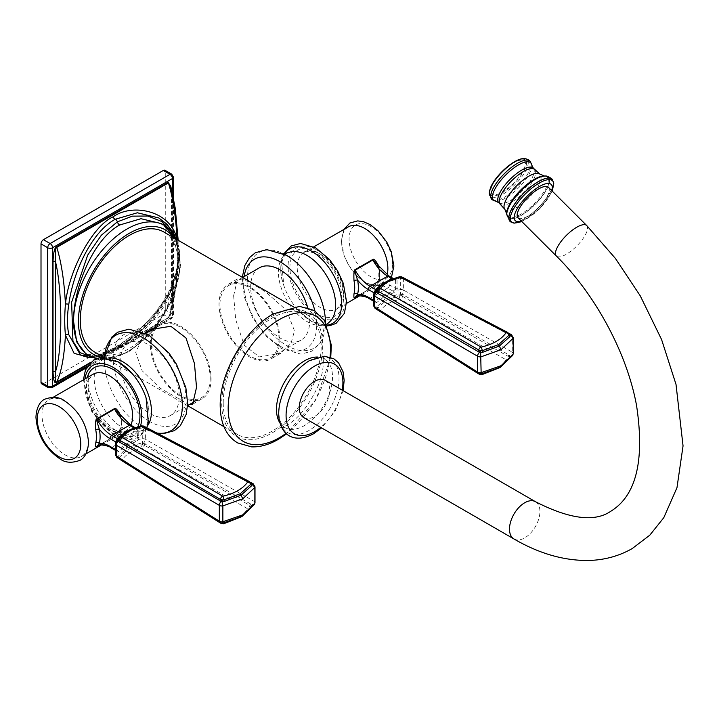 <?xml version="1.0" encoding="UTF-8"?>
<svg xmlns="http://www.w3.org/2000/svg" width="719" height="719" viewBox="0 0 719 719"><rect width="100%" height="100%" fill="white"/><g stroke="black" fill="none" stroke-linecap="round" stroke-linejoin="round"><path stroke-width="0.54" stroke-dasharray="3.6 2.7" d="M119.651 347.942C147.548 333.544 181.862 292.13 180.038 259.865L175.184 238.295L161.335 223.609L171.679 233.055C174.447 236.102 176.73 242.069 178.51 250.976C181.152 262.372 177.395 278.262 167.23 298.664C160.157 310.887 151.367 321.663 140.87 330.983L117.925 347.78A3.442 1.986 60 0 1 119.651 347.942L100.885 355.743L86.046 354.009C94.638 357.72 105.262 355.644 117.925 347.78A3.442 1.986 60 0 0 117.359 348.472L145.732 326.597L169.495 294.556L179.166 260.269L172.021 231.815M90.504 357.703L113.126 348.598A2.579 1.492 60 0 1 113.521 348.14L101.037 354.269C92.176 357.694 85.327 357.918 80.465 354.961L95.798 356.714L115.229 348.571C139.064 335.818 170.852 303.175 176.919 272.258C179.274 261.132 179.274 251.039 176.919 241.97L170.07 227.923L158.701 217.911C169.657 225.326 171.724 228.615 176.416 241.278L176.416 241.278A2.579 1.717 -15.7 0 0 176.919 241.97M91.403 356.966L117.359 348.472A2.579 1.492 -120 0 1 116.936 348.994L129.456 340.734L152.015 320.054L170.385 292.885L179.238 261.177L177.611 243.337L175.112 236.236M113.126 348.598C132.799 339.035 171.562 303.283 177.081 270.695C178.564 259.766 178.564 249.412 177.081 239.652A2.579 1.717 -15.7 0 0 176.416 241.278C178.618 247.336 178.609 257.33 176.389 271.279L176.389 271.279A2.579 1.177 13.2 0 0 176.919 272.258M90.351 362.538L168.426 317.456L169.693 315.722L171.976 304.505L171.976 194.328C179.094 222.971 179.094 284.059 171.976 304.505A1.717 0.998 0 0 1 171.473 303.804A1.717 0.998 0 0 1 171.976 303.094L171.931 190.67M171.976 194.328L170.763 186.077L171.473 193.627A1.717 0.998 -0 0 0 171.976 194.328M171.976 192.926A1.717 0.998 -0 0 0 171.473 193.627L171.473 303.804L169.693 315.713L177.323 280.23L178.177 240.29M89.372 363.553L168.327 317.969C170.367 317.295 171.589 312.334 171.976 303.094M173.441 177.144A3.442 1.986 0 0 0 172.434 175.742A3.442 1.986 120 0 0 171.715 174.16M87.52 365.971L172.434 316.953A3.442 1.986 0 0 0 173.441 315.542A3.442 1.986 0 0 0 172.434 314.14L172.434 175.742L165.738 171.877A3.442 1.986 -60 0 0 165.028 170.304M51.858 387.721A3.442 1.986 60 0 1 50.141 387.55L43.446 383.685A3.442 1.986 -60 0 1 41.729 383.856M43.446 383.685L163.303 314.491A3.442 1.986 -60 0 0 165.738 310.275L165.738 171.877M172.434 192.818L172.434 316.953A3.442 1.986 60 0 1 171.715 318.526A3.442 1.986 60 0 1 169.999 318.355L163.303 314.491M94.602 351.995A69.267 39.985 120 0 0 147.979 333.436A69.267 39.985 120 0 0 178.213 263.729A69.267 39.985 120 0 0 163.869 232.021M223.232 402.829A69.267 39.985 120 0 0 237.576 434.537A69.267 39.985 120 0 0 290.952 415.986A69.267 39.985 120 0 0 321.186 346.279A69.267 39.985 120 0 0 306.842 314.571A69.267 39.985 120 0 0 253.465 333.131A69.267 39.985 120 0 0 223.232 402.829M233.639 295.734L235.688 319.56L244.172 345.174L259.298 356.894L280.59 353.424L291.06 343.278L294.475 330.857L286.566 310.41L265.724 291.932L248.406 281.488L237.567 278.909L233.639 295.734M189.268 404.662L160.256 388.287L142.128 370.725L135.684 352.283L145.004 332.924M303.742 417.595A21.507 12.421 120 0 0 314.491 416.535A21.507 12.421 120 0 0 328.547 397.58A21.507 12.421 120 0 0 325.249 380.342M548.408 187.308A21.507 7.424 -45.1 0 1 544.598 200.565A21.507 7.424 -45.1 0 1 528.016 216.042A21.507 7.424 -45.1 0 1 518.022 217.767M192.593 404.231L202.219 398.677A43.023 24.841 60 0 0 211.125 378.985A43.023 24.841 -120 0 0 192.35 335.683A43.023 24.841 -120 0 0 159.196 324.161A43.023 24.841 -120 0 0 155.681 326.992M154.612 328.295A43.023 24.841 -120 0 0 150.28 343.853A43.023 24.841 60 0 0 169.064 387.146A43.023 24.841 60 0 0 202.219 398.677M210.209 378.455A41.729 24.095 60 0 1 201.572 397.562A41.729 24.095 60 0 1 169.414 386.382A41.729 24.095 60 0 1 151.197 344.383A41.729 24.095 60 0 1 159.843 325.276A41.729 24.095 60 0 1 192 336.456A41.729 24.095 60 0 1 210.209 378.455M120.172 362.295A41.729 24.095 60 0 1 128.809 343.197A41.729 24.095 60 0 1 160.966 354.368A41.729 24.095 60 0 1 179.184 396.367A41.729 24.095 60 0 1 170.538 415.474A41.729 24.095 60 0 1 138.381 404.294A41.729 24.095 60 0 1 120.172 362.295M88.23 441.502A32.697 18.874 60 0 1 81.454 456.475A32.697 18.874 60 0 1 65.105 454.857A32.697 18.874 60 0 1 41.99 414.809A32.697 18.874 60 0 1 48.757 399.845A32.697 18.874 60 0 1 65.105 401.463A32.697 18.874 60 0 1 88.23 441.502M98.719 445.429L114.375 436.397C115.525 436.352 117.628 433.71 120.684 428.479A2.579 1.806 14 0 0 119.947 429.387A2.579 1.806 14 0 0 120.63 431.067A35.276 20.366 -120 0 0 120.63 417.002L118.635 413.569L119.92 416.436A2.579 1.079 -11 0 0 120.63 417.002A30.971 17.885 -120 0 0 131.244 426.304A2.579 1.492 120 0 0 130.714 425.118M120.253 415.744A2.579 1.079 -11 0 0 119.92 416.436L119.947 429.387L115.229 435.786A28.392 16.393 -120 0 0 114.582 436.19L114.716 436.1M114.375 436.397A2.579 1.492 60 0 1 114.582 436.19L120.63 431.067A30.971 17.885 -120 0 1 131.244 434.024A2.579 1.492 -60 0 1 129.42 437.188A28.392 16.393 -120 0 0 115.229 435.786L97.586 445.969A28.392 16.393 60 0 1 111.778 447.38L129.42 437.188L134.812 440.298L124.585 444.585L117.161 450.489L111.778 447.38A2.579 1.492 120 0 1 110.492 447.506M116.451 450.894A1.717 0.998 0 0 0 116.559 450.543L116.622 451.244A1.717 1.483 -19.4 0 0 116.101 450.57L116.622 451.244A1.717 1.483 -19.4 0 1 116.604 452.17L116.604 441.412L118.509 438.204L125.645 432.532L135.496 428.398L138.758 428.623L138.758 439.381L135.496 441.808L125.645 445.915L118.509 451.613L116.604 452.17L115.498 454.093L119.453 458.632L221.272 522.857L224.364 522.677L241.054 516.557L251.785 506.85L252.18 505.547L250.688 504.019L143.441 443.102L140.609 443.138L127.029 448.018L118.464 455.927L118.096 457.248A1.717 1.285 168.4 0 1 119.39 458.075L120.271 459.153A3.182 1.851 122.3 0 0 120.81 459.98L120.81 459.98A3.182 1.851 122.3 0 0 122.473 459.863L222.845 523.261C234.771 520.637 243.085 515.838 247.785 508.863L141.976 448.413C132.503 450.409 125.987 454.165 122.41 459.702L122.473 459.863M115.364 454.642A3.442 1.986 0 0 1 115.498 454.093L115.498 443.29L116.379 441.124M229.145 521.733L240.245 517.06L250.715 507.587L250.859 506.706L249.879 505.475L144.393 445.223L140.987 444.764L127.838 449.501L119.543 457.149L119.543 458.479A1.717 1.42 149.4 0 0 119.444 458.273L119.444 458.273A1.717 1.42 149.4 0 0 118.249 457.644A3.442 1.995 122.3 0 1 116.963 457.554M219.987 522.767A3.442 1.995 122.3 0 0 221.272 522.857L222.423 523.243M121.888 435.741L127.02 432.02L140.609 427.014L143.441 426.798L250.643 482.844A1.717 0.989 117.7 0 1 250.221 482.817L250.814 483.213A1.717 1.429 143.6 0 1 250.67 482.961L249.879 482.35A3.182 1.824 117.7 0 0 249.25 481.469M255.002 502.689A3.442 1.986 0 0 0 253.933 501.251L145.373 439.237A3.442 1.986 0 0 0 142.056 438.77L138.758 439.381A1.717 0.647 -152.2 0 1 137.032 438.482L134.812 440.298A1.717 0.638 -106.3 0 1 135.496 441.808M127.766 430.987L134.812 428.353L137.032 428.937A1.717 1.114 145.5 0 0 138.758 428.623L142.056 427.967L142.407 426.484L144.6 426.825A3.442 1.977 117.7 0 0 143.441 426.798L144.735 427.49A1.717 0.989 117.7 0 0 145.202 427.535M142.47 444.755L142.056 427.967A3.442 1.986 180 0 1 145.373 428.434A3.442 1.977 117.7 0 0 144.6 426.825L250.212 482.224M250.67 506.284A1.717 1.204 -27.6 0 1 251.992 505.115A3.442 1.896 -60.3 0 0 253.933 501.251L253.933 485.379L145.373 428.434L145.373 439.237A3.442 1.896 -60.3 0 1 143.441 443.102A1.717 0.485 -83.7 0 0 143.144 444.854M254.589 504.325L252.18 505.547A1.717 1.456 -18.7 0 0 250.859 506.706L250.715 507.587L250.859 506.706M255.002 486.817A3.442 1.986 180 0 0 253.933 485.379A3.442 1.977 117.7 0 0 253.16 483.77M127.838 431.481A1.717 0.998 60 0 1 127.515 431.957L119.426 439.264A1.717 1.33 31.8 0 1 119.408 439.3L119.426 439.264A1.717 1.33 31.8 0 0 119.543 439.012L127.838 431.481L140.987 426.637L144.393 427.014A1.717 0.989 117.7 0 0 144.735 427.49L250.221 482.817A1.717 0.989 117.7 0 1 249.879 482.35L144.393 427.014A3.182 1.824 117.7 0 0 143.764 426.142M118.509 451.613L117.161 450.489L116.101 450.57L115.876 442.014M279.88 339.287A43.023 24.841 -120 0 0 261.096 295.994A43.023 24.841 -120 0 0 227.941 284.463A43.023 24.841 -120 0 0 219.034 304.164A43.023 24.841 60 0 0 237.809 347.457A43.023 24.841 60 0 0 270.964 358.979A43.023 24.841 60 0 0 279.88 339.287M278.963 338.766A41.729 24.095 -120 0 0 260.745 296.767A41.729 24.095 -120 0 0 228.588 285.587A41.729 24.095 -120 0 0 219.951 304.685A41.729 24.095 -120 0 0 238.16 346.684A41.729 24.095 -120 0 0 270.317 357.864A41.729 24.095 -120 0 0 278.963 338.766M259.316 267.845A41.729 24.095 -120 0 0 250.67 286.953A41.729 24.095 -120 0 0 268.888 328.942A41.729 24.095 -120 0 0 301.045 340.123A41.729 24.095 -120 0 0 309.691 321.025A41.729 24.095 -120 0 0 307.723 307.669M348.4 226.845A32.697 18.874 -120 0 0 341.633 241.809A32.697 18.874 -120 0 0 364.749 281.857A32.697 18.874 -120 0 0 381.097 283.475A32.697 18.874 -120 0 0 387.119 274.829M356.992 296.318L372.64 287.285C373.808 287.232 375.911 284.598 378.958 279.367A2.579 1.806 14 0 0 378.221 280.275L378.221 280.275A2.579 1.806 14 0 0 378.895 281.956A35.276 20.366 -120 0 0 378.895 267.89L376.9 264.457L378.194 267.324A2.579 1.079 -11 0 0 378.895 267.89A30.971 17.885 -120 0 0 389.518 277.192A2.579 1.492 120 0 0 388.988 276.006M378.527 266.632A2.579 1.079 -11 0 0 378.194 267.324L378.221 280.275L373.494 286.674A28.392 16.393 -120 0 0 372.855 287.079L372.99 286.989M372.64 287.285A2.579 1.492 60 0 1 372.855 287.079L378.895 281.956A30.971 17.885 -120 0 1 389.518 284.913A2.579 1.492 -60 0 1 387.694 288.076L393.077 291.186L382.85 295.473L375.435 301.378L374.365 301.459L374.15 292.903M386.04 281.875L393.077 279.242L395.306 279.826A1.717 1.114 145.5 0 0 397.023 279.511L397.023 290.269L393.76 292.696L383.919 296.803L376.783 302.501L374.878 303.058L374.878 292.3L376.783 289.092L383.919 283.421L393.76 279.287L400.321 278.855L401.031 277.606L401.705 277.687L508.908 333.733A1.717 0.989 117.7 0 1 508.495 333.706L509.097 334.119A1.717 1.429 143.6 0 1 508.944 333.85L508.153 333.239A1.717 0.989 117.7 0 0 508.495 333.706L403.008 278.379A1.717 0.989 117.7 0 0 403.476 278.424M377.673 290.206L377.7 290.152A1.717 1.33 31.8 0 0 377.817 289.901L386.103 282.369L399.252 277.525L401.705 277.687A3.442 1.977 117.7 0 1 402.874 277.714A3.442 1.977 117.7 0 1 403.638 279.323A3.442 1.986 180 0 0 400.321 278.855L400.321 289.658L397.023 290.269A1.717 0.647 -152.2 0 1 395.306 289.371L393.077 291.186A1.717 0.638 -106.3 0 1 393.76 292.696M380.153 286.629L385.294 282.909L401.031 277.606L384.036 283.196M401.409 277.435L402.667 277.902A3.182 1.824 117.7 0 0 402.038 277.031M513.276 337.714A3.442 1.986 180 0 0 512.207 336.267L512.207 352.139L403.638 290.125L403.638 279.323L512.207 336.267A3.442 1.977 117.7 0 0 511.434 334.659M400.735 295.644L400.321 289.658A3.442 1.986 0 0 1 403.638 290.125A3.442 1.896 -60.3 0 1 401.705 293.99L398.883 294.026L385.294 298.906L376.729 306.815L376.513 308.532L477.82 372.882L480.256 373.862L482.638 373.565L499.328 367.445L510.05 357.738L510.454 356.435L508.953 354.907L401.705 293.99A1.717 0.485 -83.7 0 0 401.409 295.743L399.252 295.653A3.182 0.881 -101.1 0 0 400.249 299.302C390.777 301.297 384.252 305.063 380.684 310.59L481.119 374.15C493.045 371.525 501.359 366.726 506.059 359.752L400.249 299.302M513.276 353.577A3.442 1.986 0 0 0 512.207 352.139A3.442 1.896 -60.3 0 1 510.265 356.004A1.717 1.204 -27.6 0 0 508.944 357.172L508.153 356.363A3.182 1.753 -60.3 0 1 505.996 359.59M512.863 355.213L510.454 356.435A1.717 1.456 -18.7 0 0 509.133 357.595L508.944 357.172M508.953 354.907A1.717 0.944 -60.3 0 0 508.153 356.363L401.409 295.743M373.637 294.727A3.442 1.986 180 0 1 373.763 294.188L374.644 292.013M374.716 301.782A1.717 0.998 0 0 0 374.824 301.432L374.896 302.133A1.717 1.483 -19.4 0 0 374.365 301.459L374.896 302.133A1.717 1.483 -19.4 0 1 374.878 303.058L373.763 304.991L376.37 308.136A1.717 1.285 168.4 0 1 377.664 308.972L378.536 310.042A1.717 0.998 122.3 0 0 378.239 309.592L378.239 309.592A1.717 0.998 122.3 0 0 377.727 309.521M376.783 302.501L370.051 298.268L387.694 288.076A28.392 16.393 -120 0 0 373.494 286.674L355.851 296.857A28.392 16.393 60 0 1 370.051 298.268A2.579 1.492 120 0 1 368.757 298.394M375.237 308.442A3.442 1.995 122.3 0 0 376.513 308.532A1.717 1.42 149.4 0 1 377.718 309.161L379.084 310.869A3.182 1.851 122.3 0 0 380.737 310.752M478.261 373.655A3.442 1.995 122.3 0 0 479.546 373.745L481.038 374.078M480.687 374.132L480.4 373.7L482.458 373.503A1.717 0.494 78.3 0 1 482.638 373.565M398.883 294.026A1.717 0.476 -101.1 0 1 399.252 295.653L386.103 300.389L377.817 308.038L377.808 309.368A1.717 1.42 149.4 0 0 377.718 309.161L478.342 372.954A1.717 0.998 122.3 0 0 477.82 372.882M393.077 279.242L392.349 278.819M89.156 355.806A75.288 43.464 120 0 0 126.796 352.076A75.288 43.464 120 0 0 180.038 259.865A75.288 43.464 120 0 0 164.444 225.407M168.327 317.969A1.717 0.998 60 0 1 168.426 317.456C173.036 307.741 175.921 292.157 177.081 270.695A2.579 1.177 13.2 0 0 176.389 271.279C175.796 275.152 173.387 281.74 169.163 291.033L161.829 303.67L153.147 315.165L146.667 322.31C135.684 333.248 124.63 341.858 113.521 348.14L113.521 348.14A2.579 1.492 60 0 1 115.229 348.571A2.579 1.492 -120 0 0 116.936 348.994L97.955 356.939L93.021 357.649M48.416 387.721A3.442 1.986 120 0 0 50.141 387.55L169.999 318.355A3.442 1.986 120 0 0 172.434 314.14L165.738 310.275M103.392 357.433A71.846 41.477 120 0 0 129.231 350.674A71.846 41.477 120 0 0 173.405 237.531M272.213 316.243A71.415 41.235 -60 0 1 322.705 345.399A71.415 41.235 -60 0 1 272.213 432.865A71.415 41.235 120 0 1 221.713 403.71A71.415 41.235 120 0 1 272.213 316.243M330.057 357.1A72.349 41.765 -60 0 1 286.009 433.377M279.916 422.907A39.617 22.873 120 0 0 286.153 428.236A39.617 22.873 120 0 0 304.497 425.549A39.617 22.873 -60 0 0 329.985 391.918A39.617 22.873 -60 0 0 325.671 359.788L322.705 356.471C322.921 353.946 325.716 369.018 317.591 387.101C308.775 405.687 298.646 418.332 287.205 425.037L281.794 427.329L286.153 428.236C278.064 424.498 276.581 410.225 282.702 393.832C288.75 379.057 297.289 368.272 308.325 361.486C326.39 353.874 324.467 360.956 325.671 359.788A39.617 22.873 -60 0 0 317.933 357.055M308.918 360.992A42.565 24.581 -60 0 1 339.026 378.374A42.565 24.581 -60 0 1 308.918 430.51A42.565 24.581 120 0 1 278.819 413.128A42.565 24.581 120 0 1 308.918 360.992M342.217 390.138A40.183 23.197 -60 0 1 320.71 427.392M513.941 538.962A21.507 12.421 120 0 0 524.699 537.893A21.507 12.421 120 0 0 538.756 518.938A21.507 12.421 120 0 0 535.457 501.7M586.713 225.523A21.507 7.424 -45.1 0 1 582.902 238.78A21.507 7.424 -45.1 0 1 566.32 254.256A21.507 7.424 -45.1 0 1 556.326 255.982M521.374 221.11A25.516 8.808 134.9 0 0 551.257 192.126A25.516 8.808 -45.1 0 0 551.761 190.652M514.4 223.115A29.057 10.03 134.9 0 0 535.206 212.177A29.057 10.03 134.9 0 0 552.605 189.519A29.057 10.03 -45.1 0 0 553.747 183.669M552.516 179.921A29.713 10.255 -45.1 0 1 552.093 188.279A29.713 10.255 134.9 0 1 531.88 213.489A29.713 10.255 134.9 0 1 510.643 221.892M510.589 221.856A29.731 10.255 134.9 0 0 531.844 213.426A29.731 10.255 134.9 0 0 552.048 188.216A29.731 10.255 -45.1 0 0 552.48 179.867M545.379 176.074A28.607 9.868 -45.1 0 1 548.381 185.808A28.607 9.868 134.9 0 1 524.987 213.04A28.607 9.868 134.9 0 1 506.778 214.765M506.769 214.541A28.436 9.814 134.9 0 0 524.879 212.806A28.436 9.814 134.9 0 0 548.121 185.736A28.436 9.814 -45.1 0 0 545.155 176.065M544.508 176.029A27.825 9.599 -45.1 0 1 547.177 185.475A27.825 9.599 134.9 0 1 524.636 211.817A27.825 9.599 134.9 0 1 506.733 213.894M504.783 209.238A24.85 8.574 134.9 0 0 522.201 203.702A24.85 8.574 134.9 0 0 540.158 181.79A24.85 8.574 -45.1 0 0 539.843 174.088M534.711 169.585A24.383 8.412 -45.1 0 1 534.729 176.892A24.383 8.412 134.9 0 1 517.518 198.085A24.383 8.412 134.9 0 1 500.262 204.115M498.824 202.731A24.428 8.43 134.9 0 0 516.152 196.503A24.428 8.43 134.9 0 0 533.264 175.382A24.428 8.43 -45.1 0 0 533.327 168.147M531.683 164.948A26.333 9.086 -45.1 0 1 530.703 170.709A26.333 9.086 134.9 0 1 514.534 191.587A26.333 9.086 134.9 0 1 495.616 201.095M492.308 199.837A27.043 9.329 134.9 0 0 511.631 192.198A27.043 9.329 134.9 0 0 530.038 169.253A27.043 9.329 -45.1 0 0 530.415 161.64M524.142 158.557A26.136 9.014 -45.1 0 1 527.225 167.455A26.136 9.014 134.9 0 1 505.574 192.539A26.136 9.014 134.9 0 1 489.217 193.564M490.78 187.551A24.554 8.475 134.9 0 0 502.204 192.935A24.554 8.475 134.9 0 0 525.499 167.5A24.554 8.475 -45.1 0 0 514.085 162.117A24.554 8.475 -45.1 0 0 490.78 187.551M491.634 186.922A23.233 8.017 -45.1 0 1 513.681 162.862A23.233 8.017 -45.1 0 1 524.484 167.958A23.233 8.017 134.9 0 1 502.437 192.027A23.233 8.017 134.9 0 1 491.634 186.922M149.678 421.487A51.624 29.803 60 0 1 113.171 358.26A51.624 29.803 60 0 1 149.678 337.184A51.624 29.803 -120 0 1 186.176 400.411A51.624 29.803 -120 0 1 149.678 421.487M104.462 357.055L104.462 363.733A55.156 31.843 60 0 0 140.573 426.286A55.156 31.843 60 0 0 143.36 428.012A55.156 31.843 -120 0 0 156.895 433.027M104.956 356.103L104.462 363.733A55.156 31.843 60 0 1 104.48 357.028M147.53 425.801A40.48 23.376 -120 0 1 141.319 430.744A40.48 23.376 -120 0 1 122.832 427.886A40.48 23.376 60 0 1 96.858 393.751A40.48 23.376 60 0 1 100.975 360.866A40.48 23.376 60 0 1 108.353 357.954M118.644 362.124A43.023 24.841 60 0 0 88.23 379.686A43.023 24.841 60 0 0 118.644 432.371A43.023 24.841 -120 0 0 146.101 397.958C148.545 405.498 149.453 412.194 148.797 418.036L146.505 425.909C144.887 428.389 143.162 430.007 141.319 430.744L147.44 429.674L140.573 426.286L143.441 428.066L157.443 433.314M140.466 426.016A40.444 23.35 -120 0 1 113.171 433.431A40.444 23.35 60 0 1 84.923 378.958M87.278 377.601A37.855 21.858 -120 0 0 113.171 431.319A37.855 21.858 -120 0 0 137.823 426.691M101.55 444.872L125.87 430.834C125.672 432.91 121.089 432.281 112.101 428.955C101.828 422.493 94.387 412.409 89.767 398.712C87.556 386.687 87.403 380.09 89.327 378.922L93.173 374.204A32.697 18.874 -120 0 0 88.158 400.402A32.697 18.874 -120 0 0 109.522 429.216A32.697 18.874 -120 0 0 125.87 430.834A32.697 18.874 -120 0 0 130.822 425.181M120.684 428.479A32.697 18.874 -120 0 0 120.882 416.508M98.197 445.654L114.582 436.19M115.364 449.447L116.056 449.842A1.717 0.998 0 0 1 116.559 450.543L116.559 442.814A1.717 0.998 0 0 0 116.056 442.113L116.101 441.026M116.451 443.165A1.717 0.998 0 0 0 116.559 442.814L118.455 438.275L125.448 432.721L135.289 428.605L136.529 428.479L137.347 429.818L137.347 437.547L131.244 434.024M124.585 444.585A1.717 0.998 -120 0 1 125.645 445.915L127.029 448.018A1.717 0.998 -120 0 1 127.838 449.501M122.41 459.702A3.182 2.436 -148.9 0 1 119.543 457.149A1.717 1.312 -148.8 0 0 118.464 455.927M140.609 443.138A1.717 0.476 -101.1 0 1 140.987 444.764A3.182 0.881 -101.1 0 0 141.976 448.413M115.364 443.839A3.442 1.986 180 0 1 115.498 443.29M141.364 425.819A3.182 0.854 78 0 0 140.987 426.637A1.717 0.458 78.1 0 1 140.78 427.077L127.515 431.957A1.717 0.998 60 0 1 127.02 432.02L125.771 432.308M131.244 426.304L137.347 429.818A1.717 0.998 180 0 0 139.162 430.052M139.162 437.781A1.717 0.998 180 0 1 137.347 437.547L137.032 438.482M145.202 443.767A1.717 0.944 -60.3 0 0 144.393 445.223A3.182 1.753 -60.3 0 1 142.236 448.449M250.688 504.019A1.717 0.944 -60.3 0 0 249.879 505.475A3.182 1.753 -60.3 0 1 247.722 508.701M240.245 517.06A1.717 0.998 60 0 1 240.559 516.619L250.823 507.362A1.717 1.312 32.5 0 0 250.715 507.587A3.182 2.418 32.5 0 1 250.518 508L250.518 508A3.182 2.418 32.5 0 1 247.785 508.863M222.764 523.189L220.365 522.515A1.717 0.998 122.3 0 0 220.068 522.066L119.974 458.704A1.717 0.998 122.3 0 1 120.271 459.153L220.365 522.515A3.182 1.851 122.3 0 0 220.634 523.081M119.453 458.632A1.717 0.998 122.3 0 1 119.974 458.704L120.81 459.98L220.913 523.342A3.182 1.851 122.3 0 0 222.566 523.225M223.537 523.809A3.182 0.926 78.3 0 1 222.845 523.261M223.969 522.956A1.717 0.494 78.3 0 1 224.184 522.614L240.559 516.619A1.717 0.998 60 0 1 241.054 516.557L242.051 516.44M241.62 516.682L250.823 507.362A1.717 1.312 32.5 0 1 251.785 506.85M222.315 523.189L224.184 522.614A1.717 0.494 78.3 0 1 224.364 522.677M221.596 523.072L220.068 522.066A1.717 0.998 122.3 0 0 219.556 521.985M142.47 426.466L140.78 427.077A1.717 0.458 78.1 0 1 140.609 427.014M125.645 432.532A1.717 0.998 60 0 1 125.439 432.73A1.717 0.998 60 0 1 124.98 432.793M134.812 428.353L134.076 427.931M244.118 276.617A51.624 29.803 -120 0 0 280.176 346.136A51.624 29.803 60 0 0 314.868 310.869M326.714 324.494L324.898 327.217L325.392 319.587A55.156 31.843 60 0 1 286.495 345.372A55.156 31.843 -120 0 1 247.498 277.822A55.156 31.843 -120 0 1 286.495 255.308M284.652 253.6A43.023 24.841 -120 0 0 283.762 285.362C275.548 264.197 286.8 250.643 288.535 252.576A40.48 23.376 -120 0 0 280.149 284.338A40.48 23.376 -120 0 0 307.022 321.546A40.48 23.376 60 0 0 328.88 322.454C327.549 321.402 329.284 328.7 310.788 320.881L298.097 310.204A43.023 24.841 -120 0 0 311.21 321.195A43.023 24.841 60 0 0 327.046 325.204M283.96 253.672L281.533 260.449L283.762 285.362A43.023 24.841 -120 0 0 298.097 310.204L311.489 321.411L327.343 325.869M316.684 249.888A40.444 23.35 -120 0 0 288.085 266.398A40.444 23.35 -120 0 0 316.684 315.929A40.444 23.35 60 0 0 345.282 299.419A40.444 23.35 60 0 0 316.684 249.888M316.684 252.001A37.855 21.858 60 0 1 343.457 298.367A37.855 21.858 60 0 1 316.684 313.826A37.855 21.858 60 0 1 289.919 267.459A37.855 21.858 60 0 1 316.684 252.001M320.332 254.104A32.697 18.874 60 0 1 341.696 282.918A32.697 18.874 60 0 1 336.681 309.116A32.697 18.874 60 0 1 320.332 307.498A32.697 18.874 60 0 1 298.978 278.684A32.697 18.874 60 0 1 303.984 252.486A32.697 18.874 60 0 1 320.332 254.104M378.958 279.367A32.697 18.874 -120 0 0 379.147 267.396M392.583 264.206A30.755 17.759 -120 0 0 370.833 226.539A30.755 17.759 -120 0 0 349.083 239.094A30.755 17.759 60 0 0 370.833 276.761A30.755 17.759 60 0 0 392.583 264.206M356.462 296.543L372.855 287.079M389.518 277.192L395.621 280.707L395.621 288.436L389.518 284.913M397.436 288.67A1.717 0.998 180 0 1 395.621 288.436L395.306 289.371M397.436 280.94A1.717 0.998 180 0 1 395.621 280.707L393.275 278.487M386.103 282.369A1.717 0.998 60 0 1 385.779 282.846A1.717 0.998 60 0 1 385.294 282.909L384.323 283.034M399.629 276.707A3.182 0.854 78 0 0 399.252 277.525A1.717 0.458 78.1 0 1 399.054 277.965A1.717 0.458 78.1 0 1 398.883 277.902M487.41 372.622L498.519 367.948L508.989 358.475A3.182 2.418 32.5 0 1 508.791 358.889L508.791 358.889A3.182 2.418 32.5 0 1 506.059 359.752M499.885 367.571L509.088 358.251A1.717 1.312 32.5 0 0 508.989 358.475L509.133 357.595M498.519 367.948A1.717 0.998 60 0 1 498.833 367.508L509.088 358.251A1.717 1.312 32.5 0 1 510.05 357.738M482.242 373.844A1.717 0.494 78.3 0 1 482.449 373.503L498.833 367.508A1.717 0.998 60 0 1 499.328 367.445L500.316 367.328M481.811 374.698A3.182 0.926 78.3 0 1 481.119 374.15M480.589 374.078L478.342 372.954A1.717 0.998 122.3 0 1 478.638 373.404L479.87 373.961M480.84 374.114A3.182 1.851 122.3 0 1 479.187 374.231L379.084 310.869A3.182 1.851 122.3 0 1 378.536 310.042L478.638 373.404A3.182 1.851 122.3 0 0 478.899 373.97M403.476 294.655A1.717 0.944 -60.3 0 0 402.667 296.111A3.182 1.753 -60.3 0 1 400.51 299.338M382.85 295.473A1.717 0.998 -120 0 1 383.919 296.803L385.294 298.906A1.717 0.998 -120 0 1 386.103 300.389M373.637 300.335L374.32 300.731A1.717 0.998 0 0 1 374.824 301.432L374.824 293.703A1.717 0.998 0 0 0 374.32 293.001L374.365 291.914M374.716 294.053A1.717 0.998 0 0 0 374.824 293.703L376.729 289.164L383.712 283.61A1.717 0.998 60 0 1 383.245 283.681M373.763 294.188L373.763 304.991A3.442 1.986 0 0 0 373.637 305.53M377.682 290.188A1.717 1.33 31.8 0 0 377.7 290.161L385.779 282.846L399.054 277.965L403.008 278.379A1.717 0.989 117.7 0 1 402.667 277.902L508.153 333.239M376.729 306.815A1.717 1.312 -148.8 0 1 377.817 308.038A3.182 2.436 -148.9 0 0 380.684 310.59M383.919 283.421A1.717 0.998 60 0 1 383.712 283.619L394.803 279.367M173.441 197.626L173.441 315.542L171.715 318.526L86.487 367.733M176.802 239.499L180.811 267.108L172.308 299.931L153.435 330.659L128.521 352.247L102.422 359.59L96.355 358.709M237.576 434.537L223.96 426.673M187.596 405.687L104.039 357.442M330.749 357.334L315.911 399.782L286.566 433.872M343.125 390.66L335.27 410.962L321.618 427.913M552.291 191.182L539.645 208.95L521.904 221.641M306.842 314.571L293.226 306.707M149.57 329.715L159.196 324.161M128.809 343.197L145.867 333.346M158 326.345L159.843 325.276M131.757 373.116L119.066 362.439C100.651 354.638 102.323 361.873 100.975 360.866L104.21 357.451M146.802 427.733L145.229 430.816L138.614 437.386L129.258 439.866L114.06 435.399L91.592 411.277L83.377 379.857M81.454 456.475L85.956 453.878M53.26 397.248L48.757 399.845M126.05 432.146L142.407 426.484M116.307 450.867L115.364 450.319M136.529 428.479L135.001 427.598M170.538 415.474L187.596 405.624M194.759 401.49L201.572 397.562M237.567 278.909L227.941 284.463M280.59 353.424L270.964 358.979M242.618 277.489L228.588 285.587M325.491 322.148L320.647 342.675L312.154 351.097L300.991 354.152L281.246 348.499L265.464 335.62L252.513 317.519L244.334 297.046L242.285 277.3M283.493 253.69L282.423 253.645L289.281 257.034M313.781 246.833L303.984 252.486C304.182 250.41 308.766 251.03 317.753 254.364C328.026 260.826 335.467 270.91 340.087 284.607C342.307 296.632 342.451 303.229 340.527 304.398L336.681 309.116L346.477 303.463M381.097 283.475L359.815 295.761M391.433 277.426L385.339 284.005L377.529 286.09L371.714 285.263L365.243 282.45L357.307 276.294L348.508 264.916L344.033 255.317L341.363 240.937L343.898 229.442M508.477 333.113L402.874 277.714L400.681 277.372M374.581 301.755L373.637 301.207M301.045 340.123L270.317 357.864"/><path stroke-width="1.08" d="M172.021 231.815L161.658 221.479L147.862 216.024L132.413 216.149L117.359 221.838L101.316 235.266L87.709 255.092L71.63 302.232L72.943 341.21L80.169 352.634L91.403 356.966M164.444 225.407L161.335 223.609L141.005 218.702L119.651 225.002C92.409 239.787 73.014 289.82 73.563 321.339L76.735 341.947L86.046 354.009L89.156 355.806A75.288 43.464 120 0 1 73.563 321.339A75.288 43.464 120 0 1 126.796 229.127A75.288 43.464 120 0 1 164.444 225.407L176.802 239.499M175.112 236.236L173.324 232.677L166.817 224.094L158.701 217.911L137.347 212.779L115.229 219.277C91.448 232.057 72.97 272.411 68.799 304.398C67.011 315.857 67.011 325.95 68.799 334.686L80.465 354.961L88.374 357.55L93.021 357.649M178.177 240.29L175.256 208.258L170.763 186.077L168.426 182.905C173.036 197.932 175.921 216.85 177.081 239.652C171.571 211.035 132.898 202.632 113.126 216.823C92.58 225.883 68.817 270.326 65.429 304.11C64.512 315.353 64.512 325.707 65.429 335.153L74.111 353.362L90.504 357.703M171.931 190.67L168.327 182.267A1.717 0.998 -120 0 0 168.426 182.905L56.783 247.363C55.372 247.83 54.932 252.576 55.462 261.599L55.462 371.768C54.932 379.749 55.372 383.128 56.783 381.915C61.385 372.199 64.27 356.615 65.429 335.153A2.579 1.878 169.4 0 1 68.799 334.686M168.327 182.267L56.675 246.725C54.635 247.399 53.413 252.36 53.026 261.599A1.717 0.998 180 0 1 55.462 261.599C62.58 290.224 62.58 351.357 55.462 371.768A1.717 0.998 180 0 0 53.026 371.768C53.422 380.567 54.635 384.117 56.675 382.427L89.372 363.553M172.434 192.818L172.434 178.546A3.442 1.986 0 0 0 173.441 177.144L173.441 197.626M43.446 239.67A3.442 1.986 -60 0 0 41.01 243.885L47.706 247.749L47.706 386.148A3.442 1.986 180 0 0 52.577 386.148L52.577 247.749A3.442 1.986 180 0 1 47.706 247.749A3.442 1.986 120 0 1 50.141 243.534A3.442 1.986 -120 0 1 52.577 247.749L172.434 178.546A3.442 1.986 -120 0 0 169.999 174.331L163.303 170.466A3.442 1.986 -60 0 1 165.028 170.304L171.715 174.16A3.442 1.986 120 0 0 169.999 174.331L50.141 243.534L43.446 239.67L163.303 170.466M41.01 243.885L41.01 382.283A3.442 1.986 -60 0 0 41.729 383.856L48.416 387.721L51.858 387.721L86.487 367.733M87.52 365.971L52.577 386.148A3.442 1.986 60 0 1 51.858 387.721M293.226 306.707L163.869 232.021A69.267 39.985 120 0 0 110.492 250.58A69.267 39.985 120 0 0 80.258 320.288A69.267 39.985 120 0 0 94.602 351.995L104.039 357.442M145.004 332.924L149.57 329.715L170.861 326.255L185.987 337.966L194.472 363.58L196.521 387.415L192.593 404.231L189.268 404.662M535.457 501.7L325.249 380.342A21.507 12.421 120 0 0 314.491 381.403A21.507 12.421 120 0 0 300.443 400.357A21.507 12.421 120 0 0 303.742 417.595L513.941 538.962C539.439 553.774 564.595 560.937 589.409 560.443C604.94 559.939 619.221 555.976 632.253 548.543L649.778 535.197L663.79 517.68L676.974 487.698L683.05 445.915L676.013 384.404L661.588 339.557L640.234 295.797L615.401 258.418L586.713 225.523A21.507 7.424 -45.1 0 0 576.719 227.249A21.507 7.424 -45.1 0 0 560.137 242.725A21.507 7.424 -45.1 0 0 556.326 255.982C595.584 294.637 627.13 353.577 636.549 405.516C644.862 460.403 636.261 495.652 610.746 511.29C594.658 522.345 569.565 519.145 535.457 501.7A21.507 12.421 120 0 0 524.699 502.77A21.507 12.421 120 0 0 510.652 521.724A21.507 12.421 120 0 0 513.941 538.962M556.326 255.982L518.022 217.767A21.507 7.424 -45.1 0 1 521.832 204.511A21.507 7.424 -45.1 0 1 538.414 189.034A21.507 7.424 -45.1 0 1 548.408 187.308L586.713 225.523M155.681 326.992A43.023 24.841 -120 0 0 154.612 328.295M120.882 416.508A32.697 18.874 -120 0 0 120.684 415.438C117.628 409.794 115.525 407.538 114.375 408.662L96.723 418.844C95.717 418.979 95.384 422.646 95.744 429.836A32.697 18.874 60 0 1 95.744 442.877C95.393 446.553 95.717 447.784 96.723 446.58L98.719 445.429M95.744 442.877A2.579 1.806 -166 0 1 99.339 443.362L96.939 446.373L98.197 445.654M95.744 429.836A2.579 1.079 169 0 1 99.339 429.288A35.276 20.366 60 0 1 99.339 443.362A30.971 17.885 60 0 1 109.953 446.319A2.579 1.492 120 0 0 110.492 447.506C111.094 446.571 98.135 443.272 97.586 445.969A28.392 16.393 60 0 0 96.939 446.373A2.579 1.492 60 0 0 96.723 446.58M96.723 418.844A2.579 1.492 -120 0 0 96.939 419.294C96.13 418.494 96.93 421.819 99.339 429.288A30.971 17.885 60 0 0 109.953 438.59A2.579 1.492 -60 0 1 111.778 435.435L117.161 438.545L124.585 432.64L127.766 430.987M135.001 427.598L130.714 425.118L114.582 409.111L96.939 419.294A28.392 16.393 60 0 0 111.778 435.435L129.42 425.244A28.392 16.393 -120 0 1 114.582 409.111A2.579 1.492 -120 0 1 114.375 408.662M221.991 522.974L222.863 521.751A3.442 1.986 0 0 1 219.331 521.221L219.331 505.358L116.307 445.214L116.307 456.017A3.442 1.995 122.3 0 0 116.963 457.554L115.364 454.642A3.442 1.986 0 0 0 116.307 456.017L219.331 521.221A3.442 1.995 122.3 0 0 219.987 522.767L222.423 523.243L242.051 516.44L242.761 514.858L254.85 503.291L254.589 504.325L242.051 516.44M115.364 454.642L115.364 443.839A3.442 1.986 180 0 0 116.307 445.214A3.442 2.076 -59.7 0 1 118.249 441.34L118.464 439.803L121.888 435.741M115.498 443.29L115.732 442.293L118.096 440.963A1.717 1.483 -15.3 0 0 119.39 439.794L119.543 439.012A3.182 2.472 31.8 0 1 119.749 438.545L119.749 438.545A3.182 2.472 31.8 0 1 122.41 437.601C125.987 432.2 132.512 428.434 141.976 426.304L247.785 481.82C243.085 488.623 234.771 493.423 222.845 496.218L122.41 437.601M254.589 504.325L255.002 502.689A3.442 1.986 0 0 1 254.85 503.291L254.85 487.419L242.761 498.824L222.863 505.879A3.442 1.986 180 0 1 219.331 505.358A3.442 2.076 -59.7 0 1 221.272 501.485L118.249 441.34A1.717 1.267 -25.3 0 0 119.543 440.172L119.39 439.794M242.761 514.858L222.863 521.751L222.863 505.879L221.991 501.583L221.272 501.485A1.717 0.575 -83.9 0 0 221.596 499.75L220.365 499.381A3.182 1.923 -59.7 0 1 222.566 496.182M255.002 502.689L255.002 486.817A3.442 1.986 180 0 1 254.85 487.419L252.18 484.157L251.785 485.586L241.063 495.157L224.364 501.422L221.991 501.583L222.315 499.849L221.596 499.75M219.556 500.837A1.717 1.043 -59.7 0 0 220.365 499.381L119.543 440.172M116.379 441.124L117.161 438.545A1.717 1.249 41.3 0 0 118.365 438.365M250.212 482.224L253.16 483.77A3.442 1.977 117.7 0 0 251.992 483.752L252.18 484.157A1.717 1.303 164.9 0 1 250.859 483.366L250.715 484.381A3.182 2.454 -146.8 0 0 247.785 481.82M250.688 482.871A1.717 0.989 117.7 0 1 250.652 482.871L251.992 483.752A1.717 1.429 143.6 0 1 250.823 483.231L250.823 483.231A1.717 1.429 143.6 0 1 250.814 483.222L249.25 481.469A3.182 1.824 117.7 0 0 247.722 481.667M307.723 307.669A41.729 24.095 -120 0 0 259.316 267.845L242.618 277.489M387.119 274.829A32.697 18.874 -120 0 0 387.865 268.511A32.697 18.874 -120 0 0 364.749 228.462A32.697 18.874 -120 0 0 348.4 226.845L313.781 246.833M379.147 267.396A32.697 18.874 -120 0 0 378.958 266.327C375.902 260.691 373.799 258.427 372.64 259.55L354.997 269.733C353.991 269.868 353.658 273.535 354.009 280.725A2.579 1.079 169 0 1 357.604 280.185A35.276 20.366 60 0 1 357.604 294.251L355.204 297.271L356.462 296.543M354.009 280.725A32.697 18.874 60 0 1 354.009 293.765C353.658 297.441 353.991 298.682 354.997 297.468L356.992 296.318M393.275 278.487L388.988 276.006L372.855 259.999L355.204 270.182C354.413 269.436 355.213 272.771 357.604 280.185A30.971 17.885 60 0 0 368.227 289.487A2.579 1.492 -60 0 1 370.051 286.324A28.392 16.393 60 0 1 355.204 270.182A2.579 1.492 -120 0 1 354.997 269.733M354.009 293.765A2.579 1.806 -166 0 1 357.604 294.251A30.971 17.885 60 0 1 368.227 297.208A2.579 1.492 120 0 0 368.757 298.394C369.359 297.459 356.399 294.161 355.851 296.857A28.392 16.393 60 0 0 355.204 297.271A2.579 1.492 60 0 0 354.997 297.468M508.477 333.113L511.434 334.659A3.442 1.977 117.7 0 0 510.265 334.641L510.05 336.474L499.328 346.046L482.638 352.31L479.546 352.373L377.727 293.289L376.513 292.238L376.729 290.692L380.153 286.629M508.953 333.76A1.717 0.989 117.7 0 1 508.926 333.76L510.265 334.641A1.717 1.429 143.6 0 1 509.097 334.119A1.717 1.429 143.6 0 0 509.097 334.119L507.515 332.358A3.182 1.824 117.7 0 0 505.996 332.555L506.059 332.708C501.35 339.512 493.036 344.311 481.119 347.106L380.684 288.49C384.261 283.088 390.777 279.323 400.249 277.192L505.996 332.555M511.434 334.659L513.276 337.714A3.442 1.986 180 0 1 513.114 338.307L513.276 353.577A3.442 1.986 0 0 1 513.114 354.179L501.035 365.746L500.316 367.328L480.687 374.132L478.261 373.655A3.442 1.995 122.3 0 1 477.605 372.109A3.442 1.986 0 0 0 481.137 372.64L501.035 365.746M506.059 332.708A3.182 2.454 -146.8 0 1 508.989 335.27L509.133 334.254A1.717 1.303 164.9 0 0 510.454 335.045L513.114 338.307L501.035 349.713L481.137 356.777A3.442 1.986 180 0 1 477.605 356.247L374.581 296.102A3.442 1.986 180 0 1 373.637 294.727L373.637 305.53A3.442 1.986 0 0 0 374.581 306.905A3.442 1.995 122.3 0 0 375.237 308.442L478.261 373.655M510.05 336.474A1.717 1.321 -146.8 0 1 508.989 335.27L498.519 344.608L482.224 350.719L479.87 350.638A1.717 0.575 -83.9 0 1 479.546 352.373A3.442 2.076 -59.7 0 0 477.605 356.247L477.605 372.109L374.581 306.905L374.581 296.102A3.442 2.076 -59.7 0 1 376.513 292.238A1.717 1.267 -25.3 0 0 377.808 291.06L377.817 289.901A3.182 2.472 31.8 0 1 378.023 289.433L378.023 289.433A3.182 2.472 31.8 0 1 380.684 288.49M373.763 294.188L374.006 293.181L376.37 291.851A1.717 1.483 -15.3 0 0 377.664 290.683L377.817 289.901L377.664 290.683M479.87 350.638L377.808 291.06M480.256 373.862L481.137 372.64L480.589 350.737M374.644 292.013L375.435 289.433L382.85 283.529L386.04 281.875M376.63 289.254A1.717 1.249 41.3 0 1 375.435 289.433L370.051 286.324L387.694 276.132A28.392 16.393 -120 0 1 372.855 259.999A2.579 1.492 -120 0 1 372.64 259.55M113.126 216.823A2.579 1.492 -120 0 0 115.229 219.277A2.579 1.492 60 0 1 117.359 221.838A3.442 1.986 -120 0 0 119.651 225.002M68.799 304.398A2.579 1.025 -172.1 0 0 65.429 304.11C64.27 281.309 61.385 262.39 56.783 247.363A1.717 0.998 -120 0 1 56.675 246.725M56.675 382.427A1.717 0.998 60 0 1 56.783 381.915L90.351 362.538M53.026 261.599L53.026 371.768M48.416 387.721A3.442 1.986 120 0 1 47.706 386.148L41.01 382.283M173.405 237.531A71.846 41.477 120 0 0 129.231 233.342A71.846 41.477 120 0 0 80.231 304.829A71.846 41.477 120 0 0 103.392 357.433M286.009 433.377A72.349 41.765 -60 0 1 279.332 437.736A72.349 41.765 120 0 1 228.175 408.203A72.349 41.765 120 0 1 279.332 319.596A72.349 41.765 -60 0 1 330.057 357.1M317.933 357.055A39.617 22.873 -60 0 0 304.497 360.848A39.617 22.873 120 0 0 279.916 422.907M342.217 390.138A40.183 23.197 -60 0 0 314.491 366.16A40.183 23.197 120 0 0 286.081 415.375A40.183 23.197 120 0 0 314.491 431.777A40.183 23.197 -60 0 0 320.71 427.392M551.761 190.652A25.516 8.808 -45.1 0 0 538.522 187.039A25.516 8.808 -45.1 0 0 515.172 212.95A25.516 8.808 134.9 0 0 521.374 221.11M510.643 221.892A29.713 10.255 134.9 0 1 510.068 212.536A29.713 10.255 -45.1 0 1 531.799 186.122A29.713 10.255 -45.1 0 1 552.516 179.921L553.747 183.669A29.057 10.03 -45.1 0 0 535.134 185.682A29.057 10.03 -45.1 0 0 511.515 213.246A29.057 10.03 134.9 0 0 514.4 223.115L510.535 221.82A29.731 10.255 134.9 0 0 510.589 221.856M506.778 214.765A28.607 9.868 134.9 0 1 507.92 209.166A28.607 9.868 -45.1 0 1 524.915 186.976A28.607 9.868 -45.1 0 1 545.379 176.074C546.476 175.238 553.082 179.175 552.444 179.813A29.731 10.255 -45.1 0 0 531.692 186.104A29.731 10.255 -45.1 0 0 510.005 212.491A29.731 10.255 134.9 0 0 510.535 221.82L506.76 214.307A28.436 9.814 134.9 0 0 506.769 214.541M545.155 176.065A28.436 9.814 -45.1 0 0 544.921 176.056A28.436 9.814 -45.1 0 0 524.609 187.066A28.436 9.814 -45.1 0 0 507.902 208.959A28.436 9.814 134.9 0 0 506.76 214.307L506.733 213.894A27.825 9.599 134.9 0 1 507.83 208.195A27.825 9.599 -45.1 0 1 524.564 186.437A27.825 9.599 -45.1 0 1 544.508 176.029L539.843 174.088L533.327 168.147L531.683 164.948A26.333 9.086 -45.1 0 0 514.471 167.509A26.333 9.086 -45.1 0 0 493.468 192.207A26.333 9.086 134.9 0 0 495.616 201.095L498.824 202.731L504.783 209.238L506.733 213.894M539.843 174.088A24.85 8.574 -45.1 0 0 522.138 180.811A24.85 8.574 -45.1 0 0 505.017 202.075A24.85 8.574 134.9 0 0 504.783 209.238M500.262 204.115A24.383 8.412 134.9 0 1 500.244 196.799A24.383 8.412 -45.1 0 1 517.455 175.616A24.383 8.412 -45.1 0 1 534.711 169.585M533.327 168.147A24.428 8.43 -45.1 0 0 516.089 173.998A24.428 8.43 -45.1 0 0 498.716 195.325A24.428 8.43 134.9 0 0 498.824 202.731M530.415 161.64A27.043 9.329 -45.1 0 0 511.56 167.302A27.043 9.329 -45.1 0 0 491.796 191.326A27.043 9.329 134.9 0 0 492.308 199.837L489.217 193.564A26.136 9.014 134.9 0 1 490.268 188.8A26.136 9.014 -45.1 0 1 505.502 168.785A26.136 9.014 -45.1 0 1 524.142 158.557C527.108 158.899 529.202 159.924 530.415 161.64L531.683 164.948M156.895 433.027A55.156 31.843 -120 0 0 181.745 397.203A55.156 31.843 -120 0 0 143.36 337.948A55.156 31.843 60 0 0 104.48 357.028M108.353 357.954A40.48 23.376 60 0 1 122.832 361.774A40.48 23.376 -120 0 1 147.665 392.736A40.48 23.376 -120 0 1 147.53 425.801M146.802 427.733L148.33 422.871L146.101 397.958A43.023 24.841 -120 0 0 131.757 373.116A43.023 24.841 -120 0 0 118.644 362.124M84.923 378.958A40.444 23.35 60 0 1 113.171 367.391A40.444 23.35 -120 0 1 140.466 426.016M137.823 426.691A37.855 21.858 -120 0 0 113.171 369.494A37.855 21.858 -120 0 0 87.278 377.601M130.822 425.181A32.697 18.874 -120 0 0 109.522 375.821A32.697 18.874 -120 0 0 93.173 374.204L53.26 397.248M80.771 444.225A30.755 17.759 60 0 1 59.021 456.781A30.755 17.759 60 0 1 37.271 419.114A30.755 17.759 -120 0 1 59.021 406.559A30.755 17.759 -120 0 1 80.771 444.225M115.876 442.014L109.953 438.59M109.953 446.319L115.364 449.447M251.785 485.586A1.717 1.321 -146.8 0 1 250.715 484.381L240.254 493.719L223.96 499.831A3.182 0.89 -102.5 0 0 222.845 496.218M224.364 501.422A1.717 0.485 -102.5 0 1 223.96 499.831L222.315 499.849M240.254 493.719A1.717 0.998 -120 0 0 241.063 495.157L242.761 498.824M119.453 442.401A1.717 1.043 -59.7 0 0 120.271 440.945A3.182 1.923 -59.7 0 1 122.473 437.745M141.976 426.304A3.182 0.854 78 0 0 141.364 425.819L131.119 429.189C128.746 430.645 125.771 430.834 119.749 438.545L119.408 439.309A1.717 1.33 31.8 0 1 118.464 439.803M116.056 442.113L116.101 441.026M130.714 425.118A2.579 1.492 120 0 0 129.42 425.244L134.076 427.931M220.634 523.081A3.182 1.851 122.3 0 0 220.913 523.342L223.537 523.809L241.62 516.682M222.315 523.189L223.96 523.037A3.182 0.926 78.3 0 1 223.537 523.809M223.969 522.956A1.717 0.494 78.3 0 0 223.96 523.037L229.145 521.733M141.364 425.819L143.764 426.142A3.182 1.824 117.7 0 0 142.236 426.331M314.868 310.869A51.624 29.803 60 0 0 280.176 261.833A51.624 29.803 -120 0 0 244.118 276.617M286.495 255.308A55.156 31.843 60 0 1 289.281 257.034A55.156 31.843 60 0 1 325.392 319.587L325.491 322.148M326.714 324.494L328.88 322.454A40.48 23.376 60 0 0 332.996 289.568A40.48 23.376 60 0 0 307.022 255.434A40.48 23.376 -120 0 0 288.535 252.576L283.493 253.69M284.652 253.6A43.023 24.841 -120 0 1 311.21 250.949A43.023 24.841 60 0 1 340.491 293.478A43.023 24.841 60 0 1 327.046 325.204M388.988 276.006A2.579 1.492 120 0 0 387.694 276.132L392.349 278.819M377.7 290.152L378.023 289.433C384.279 281.515 386.993 281.587 389.392 280.077L399.629 276.707A3.182 0.854 78 0 1 400.249 277.192M399.629 276.707L402.038 277.031A3.182 1.824 117.7 0 0 400.51 277.219M480.589 374.078L482.233 373.925A3.182 0.926 78.3 0 1 481.811 374.698L499.885 367.571M482.242 373.844A1.717 0.494 78.3 0 0 482.233 373.925L487.41 372.622M478.899 373.97A3.182 1.851 122.3 0 0 479.187 374.231L481.811 374.698M368.227 297.208L373.637 300.335M374.15 292.903L368.227 289.487M377.727 293.289A1.717 1.043 -59.7 0 0 378.536 291.833A3.182 1.923 -59.7 0 1 380.737 288.634M477.82 351.726A1.717 1.043 -59.7 0 0 478.638 350.279A3.182 1.923 -59.7 0 1 480.84 347.079M482.638 352.31A1.717 0.485 -102.5 0 1 482.224 350.719A3.182 0.89 -102.5 0 0 481.119 347.106M508.153 333.239A3.182 1.824 117.7 0 0 507.515 332.358L402.038 277.031M498.519 344.608A1.717 0.998 -120 0 0 499.328 346.046L501.035 349.713M377.682 290.188A1.717 1.33 31.8 0 1 376.729 290.692M374.32 293.001L374.365 291.914M171.715 174.16L173.441 177.144M96.355 358.709L89.156 355.806M223.96 426.673L187.596 405.687M286.566 433.872L278.343 439.336C269.158 444.657 260.233 447.164 251.578 446.867L237.576 442.886C226.602 436.19 220.823 424.381 220.239 407.457C218.819 374.536 244.056 330.039 273.265 313.915L299.562 306.375L314.203 310.464L324.62 320.692L331.342 345.21L330.749 357.334M321.618 427.913L313.601 433.746C296.012 443.012 287.42 435.372 284.365 431.652C278.613 424.075 277.255 414.018 280.293 401.49C285.353 383.398 295.024 369.791 309.305 360.677L324.548 356.229L333.733 358.709L338.541 362.771L343.035 371.687L344.167 380.369L343.125 390.66M553.747 183.669L552.291 191.182M521.904 221.641L514.4 223.115M544.508 176.029L545.379 176.074M495.616 201.095L492.308 199.837M524.142 158.557C514.247 158.153 494.888 175.903 490.367 188.153L489.217 193.564M145.867 333.346L158 326.345M157.443 433.314L163.186 433.719L174.366 430.654L180.334 425.693L186.14 414.53L187.677 403.656L185.862 387.649L176.523 364.326L168.893 352.984L148.608 334.82L128.872 329.158L117.682 332.232L111.715 337.184L104.462 357.055M104.21 357.451L104.956 356.103M83.377 379.857L85.462 369.952L93.803 359.931L99.582 357.783L118.365 361.909L131.757 373.116M85.956 453.878L101.55 444.872M35.95 417.272C37.271 434.914 45.234 448.755 59.848 458.785C65.114 462.784 71.81 463.297 79.944 460.322C81.526 459.684 87.907 455.621 88.491 442.383C87.17 424.731 79.207 410.891 64.593 400.86C59.326 396.861 52.622 396.349 44.497 399.324C42.906 399.962 36.534 404.024 35.95 417.272M116.963 457.554L219.987 522.767M115.364 443.839L115.732 442.293C120.199 434.779 125.852 432.344 126.05 432.146M253.16 483.77L255.002 486.817M143.764 426.142L249.25 481.469M115.364 450.319L110.492 447.506M187.596 405.624L194.759 401.49M242.285 277.3L244.811 265.545L249.592 257.537L255.299 252.773L266.785 249.601L286.414 255.254L289.281 257.034M327.343 325.869L330.273 325.527L336.052 323.388L344.392 313.367L346.54 301.585L343.34 283.43L337.606 270.874L329.482 259.469L315.794 247.92L300.596 243.453L291.249 245.934L283.96 253.672M359.815 295.761L346.477 303.463M343.898 229.442L349.937 222.98L357.747 220.895L363.553 221.722L370.024 224.544L377.96 230.691L386.768 242.078L391.244 251.668L393.904 266.048L391.433 277.426M373.637 305.53L375.237 308.442M373.637 294.727L374.006 293.181C378.473 285.668 384.126 283.232 384.323 283.034M513.276 337.714L513.276 353.577M512.863 355.213L500.316 367.328M373.637 301.207L368.757 298.394"/></g></svg>

